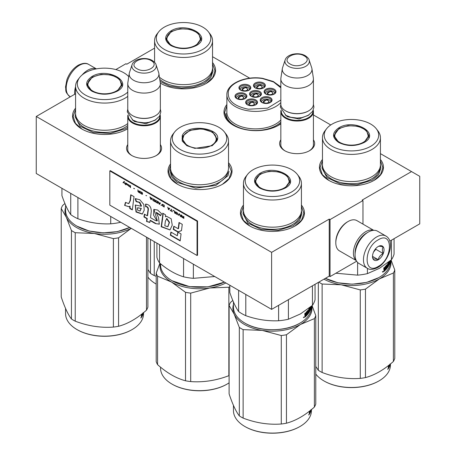 <?xml version="1.0" encoding="UTF-8"?>
<svg xmlns="http://www.w3.org/2000/svg" width="456" height="456" viewBox="0 0 456 456"><rect width="100%" height="100%" fill="white"/><g stroke="black" fill="none" stroke-linecap="round" stroke-linejoin="round"><path stroke-width="0.68" d="M380.424 153.632L411.523 171.587L362.144 200.093L362.965 200.566L330.047 219.575L329.226 219.097L271.616 252.356L36.252 116.468L75.576 93.765M212.542 56.704L249.745 78.181M313.42 114.946L330.765 124.961M154.578 48.154L126.774 64.205L125.953 63.732L115.841 69.568M160.352 144.575A17.527 10.117 180 0 1 156.454 155.456A17.527 10.117 180 0 1 131.664 155.456L131.664 155.456A17.527 10.117 180 0 1 127.765 144.575M313.42 139.821A17.527 10.117 180 0 1 309.521 150.708A17.527 10.117 180 0 1 284.738 150.708A17.527 10.117 180 0 1 284.732 150.708A17.527 10.117 180 0 1 280.833 139.821M212.542 62.54A32.005 18.479 180 0 1 206.192 83.448A32.005 18.479 180 0 1 160.928 83.448L160.928 83.448A32.005 18.479 180 0 1 160.318 83.083L161.139 83.568M280.833 123.832A32.005 18.479 180 0 1 278.61 125.257A32.005 18.479 180 0 1 233.347 125.257L233.347 125.257A32.005 18.479 180 0 1 226.866 104.515M380.424 159.463A32.005 18.479 180 0 1 374.074 180.376A32.005 18.479 180 0 1 328.81 180.376L328.81 180.376A32.005 18.479 180 0 1 322.466 159.463M126.979 129.179L127.765 128.7A32.005 18.479 180 0 1 127.19 129.059A32.005 18.479 180 0 1 81.926 129.059L81.926 129.059A32.005 18.479 180 0 1 75.576 108.152M228.513 162.695A32.005 18.479 180 0 1 222.653 184.173A32.005 18.479 180 0 1 177.39 184.173L177.39 184.173A32.005 18.479 180 0 1 170.555 163.892M301.422 205.08A32.005 18.479 180 0 1 295.072 225.988A32.005 18.479 180 0 1 249.808 225.988L249.808 225.988A32.005 18.479 180 0 1 243.458 205.08M411.523 171.587L419.748 176.335L419.748 223.85L389.834 241.121M36.252 116.468L36.252 173.485L271.616 309.373L329.226 276.114L329.226 219.097M271.616 252.356L271.616 309.373M330.047 219.575L330.047 276.587L329.226 276.114M356.643 261.231L330.047 276.587M362.965 200.566L362.965 224.124M132.092 155.695A16.365 9.445 180 0 1 127.697 149.255A16.365 9.445 180 0 1 127.765 148.382M160.352 148.382A16.365 9.445 180 0 1 160.421 149.255A16.365 9.445 180 0 1 156.026 155.695M285.16 150.942A16.365 9.445 180 0 1 280.765 144.501A16.365 9.445 180 0 1 280.833 143.629M313.42 143.629A16.365 9.445 180 0 1 313.494 144.501A16.365 9.445 180 0 1 309.1 150.942M227.43 118.628A29.572 17.071 0 0 0 234.241 125.753M280.833 123.433A29.572 17.071 180 0 1 277.715 125.753M233.557 125.377L226.894 119.535L224.557 112.666L226.866 105.843M280.833 123.77L278.405 125.377M177.595 184.292L170.932 178.45L168.595 171.587L170.555 165.277M228.513 163.938L231.443 171.587L229.106 178.45L222.442 184.292M250.019 226.108L243.356 220.259L241.019 213.397L243.458 206.38M301.422 206.38L303.861 213.397L301.524 220.259L294.861 226.108M212.542 63.84L214.981 70.857L212.644 77.719L205.981 83.568M82.131 129.179L75.468 123.337L73.131 116.468L75.576 109.451M380.424 160.768L382.869 167.785L380.532 174.648L373.869 180.49M329.021 180.49L322.358 174.648L320.021 167.785L322.466 160.768M313.42 145.373L313.42 111.623A16.296 9.405 0 0 1 303.365 120.316A16.296 9.405 0 0 1 285.61 118.275A16.296 9.405 180 0 1 280.833 111.623A16.296 9.405 180 0 1 281.01 110.249M313.42 111.623A16.296 9.405 0 0 0 313.249 110.249M312.941 110.871A15.829 9.137 0 0 1 303.479 119.614A15.829 9.137 0 0 1 285.935 117.705A15.829 9.137 180 0 1 281.312 110.871M285.935 111.053L285.61 110.859L285.935 111.053A15.829 9.137 0 0 0 308.319 111.053A15.829 9.137 0 0 0 308.484 110.956M308.319 111.053L308.649 110.859A16.296 9.405 0 0 1 285.61 110.859A16.296 9.405 180 0 1 280.833 104.207L280.833 78.934A16.296 9.405 180 0 1 280.896 78.118L282.321 68.685A14.866 8.584 180 0 1 282.532 67.801L285.142 59.998A12.209 7.051 0 0 0 288.494 66.319A12.209 7.051 -0 0 0 302.852 67.562A12.209 7.051 -0 0 0 309.117 59.998L311.722 67.801A14.866 8.584 0 0 1 311.938 68.685L313.363 78.118A16.296 9.405 0 0 1 313.42 78.934A16.296 9.405 0 0 1 303.365 87.626A16.296 9.405 0 0 1 285.61 85.585A16.296 9.405 180 0 1 280.833 78.934M308.649 110.859A16.296 9.405 0 0 0 313.42 104.207L313.42 78.934M311.938 68.685A14.866 8.584 0 0 1 303.411 77.206A14.866 8.584 0 0 1 286.619 75.496A14.866 8.584 180 0 1 282.321 68.685M160.352 150.127L160.352 116.371A16.296 9.405 0 0 1 150.292 125.064A16.296 9.405 0 0 1 132.536 123.023A16.296 9.405 180 0 1 127.765 116.371A16.296 9.405 180 0 1 127.936 114.997M160.352 116.371A16.296 9.405 0 0 0 160.176 114.997M159.874 115.624A15.829 9.137 0 0 1 150.412 124.363A15.829 9.137 0 0 1 132.867 122.453A15.829 9.137 180 0 1 128.244 115.624M132.867 115.801L132.536 115.613L132.867 115.801A15.829 9.137 0 0 0 155.251 115.801A15.829 9.137 0 0 0 155.41 115.71M155.251 115.801L155.581 115.613A16.296 9.405 0 0 1 132.536 115.613A16.296 9.405 180 0 1 127.765 108.961L127.765 83.682A16.296 9.405 180 0 1 127.828 82.867L129.248 73.439A14.866 8.584 180 0 1 129.464 72.555L132.069 64.752A12.209 7.051 0 0 0 135.426 71.073A12.209 7.051 -0 0 0 149.785 72.31A12.209 7.051 -0 0 0 156.043 64.752L158.654 72.555A14.866 8.584 0 0 1 158.865 73.439L160.29 82.867A16.296 9.405 0 0 1 160.352 83.682A16.296 9.405 0 0 1 150.292 92.374A16.296 9.405 0 0 1 132.536 90.334A16.296 9.405 180 0 1 127.765 83.682M155.581 115.613A16.296 9.405 0 0 0 160.352 108.961L160.352 83.682M158.865 73.439A14.866 8.584 0 0 1 150.337 81.96A14.866 8.584 0 0 1 133.545 80.25A14.866 8.584 180 0 1 129.248 73.439M385.936 236.043L377.545 231.192A18.622 10.75 120 0 0 368.231 232.115L367.576 232.497A17.693 10.214 120 0 0 355.064 254.163L355.064 254.921A18.622 10.75 120 0 0 358.923 263.448L367.314 268.293C369.668 269.986 373.162 269.718 377.79 267.49C388.62 261.562 395.489 241.48 385.936 236.043A18.622 10.75 120 0 0 376.627 236.96A18.622 10.75 120 0 0 364.464 253.371A18.622 10.75 120 0 0 367.314 268.293M367.576 232.497L368.231 232.115A18.622 10.75 120 0 0 355.064 254.921M378.275 239.816C363.409 247.574 363.409 275.823 378.275 266.424C393.135 258.66 393.135 230.411 378.275 239.816M378.275 246.468A8.145 4.702 120 0 0 372.512 256.443A8.145 4.702 120 0 0 378.275 259.772A8.145 4.702 120 0 0 384.032 249.791A8.145 4.702 120 0 0 378.275 246.468M372.529 255.958L373.276 259.225C373.903 258.786 375.55 258.934 378.212 259.669C378.839 257.03 380.486 254.984 383.154 253.525C382.134 250.743 382.134 248.548 383.154 246.941C380.486 246.206 378.839 246.058 378.212 246.502M378.212 259.669L372.569 256.409M383.154 253.525L375.801 249.284L375.801 248.531M375.037 249.478A6.982 4.03 120 0 1 373.504 252.139L375.801 249.284M89.41 70.805A17.693 10.214 -60 0 1 92.585 69.751M81.972 75.086A18.622 10.75 -60 0 1 87.769 70.19A18.622 10.75 -60 0 1 96.301 68.89M74.653 94.301A18.622 10.75 -60 0 1 75.576 86.691M367.069 232.799A16.296 9.405 120 0 0 366.584 233.067A16.296 9.405 120 0 0 355.076 253.576M373.555 230.343A17.459 10.078 120 0 0 365.763 231.642A17.459 10.078 120 0 0 354.614 246.211A17.459 10.078 120 0 0 356.187 260.422M373.72 230.331L356.883 220.607A17.459 10.078 120 0 0 348.15 221.474L347.329 221.947A16.296 9.405 120 0 0 335.81 241.902L335.81 242.854A17.459 10.078 120 0 0 339.424 250.846L356.261 260.57M347.329 221.947L348.15 221.474A17.459 10.078 120 0 0 335.81 242.854M364.116 142.506C355.669 146.518 347.221 146.518 338.768 142.506C331.825 137.626 331.825 132.747 338.768 127.874C354.335 117.979 381.25 133.517 364.116 142.506L364.07 142.534M322.466 137.661L322.466 164.838A28.979 16.729 180 0 0 340.353 180.297A28.979 16.729 180 0 0 371.936 176.666A28.979 16.729 0 0 0 380.424 164.838L380.424 137.661A28.979 16.729 0 0 0 377.899 130.826L376.303 128.769A27.235 15.721 0 0 0 332.19 124.072A27.235 15.721 180 0 0 326.582 128.769L324.991 130.826A28.979 16.729 180 0 0 322.466 137.661A28.979 16.729 180 0 0 340.353 153.119A28.979 16.729 180 0 0 371.936 149.488A28.979 16.729 0 0 0 380.424 137.661M326.582 128.769A27.235 15.721 180 0 0 336.004 148.137A27.235 15.721 180 0 0 370.7 146.308A27.235 15.721 0 0 0 376.303 128.769M338.939 142.603L333.986 135.569L339.099 128.444L348.036 125.685L358.125 126.255L365.957 129.971L368.904 135.569L363.956 142.597M334.402 135.66L334.1 136.709M368.79 136.709L368.482 135.66M378.685 277.681L366.561 282.412L352.26 284.191L337.839 282.766L325.379 278.331A38.988 22.509 180 0 0 379.016 277.493L379.016 277.493A38.988 22.509 180 0 0 390.433 261.573L390.433 260.587M390.256 260.729L390.222 261.453L390.222 260.758M390.159 260.809L390.028 261.636A38.988 22.509 180 0 1 389.646 262.901L389.464 262.878M390.342 260.661A38.988 22.509 180 0 1 390.239 261.339L390.268 260.718M385.901 267.643A38.521 22.241 180 0 0 386.209 267.284L386.625 267.398A38.988 22.509 180 0 1 385.901 268.231L385.901 267.529A38.988 22.509 180 0 0 386.625 266.697L386.568 265.837A38.988 22.509 180 0 1 385.417 267.108L385.348 270.22A38.988 22.509 180 0 1 384.032 271.462L384.129 269.587L383.821 269.473M384.129 269.587L383.821 269.422L384.129 269.587M383.923 267.815L383.923 268.658L384.516 268.915L384.317 267.467A38.988 22.509 180 0 1 383.821 267.9L383.821 269.422M386.819 264.822L386.865 264.771A38.988 22.509 180 0 1 385.172 266.652L384.984 268.47L384.516 268.915M386.591 265.107L386.591 265.82M386.591 266.743L386.591 267.387M387.013 264.873L387.013 267.621L386.625 267.518M388.136 264.588L388.58 264.668L388.535 265.335A38.988 22.509 180 0 1 387.691 266.692L387.691 263.654L387.013 267.621M387.691 266.692L387.361 266.617M388.096 264.548A38.521 22.241 180 0 1 387.891 264.902M388.535 264.634A38.988 22.509 180 0 1 388.016 265.5L387.896 265.472M388.717 261.966A38.988 22.509 180 0 1 388.016 263.163L388.016 265.5M389.196 261.584L389.008 262.593M389.464 261.373L389.464 261.978A38.988 22.509 180 0 1 389.196 262.622L389.19 262.645M389.646 261.225L389.646 262.901M390.034 260.912A38.988 22.509 180 0 1 389.715 262L389.715 261.294A38.988 22.509 180 0 0 389.772 261.123M390.159 261.47L389.943 261.961M390.114 261.972A38.988 22.509 180 0 1 389.105 264.93L389.014 264.919M388.637 262.114L389.008 262.206L389.105 264.93M388.974 262.166A38.988 22.509 180 0 1 388.244 263.505L388.244 264.434L387.891 264.332M388.734 263.562L388.734 263.562A38.988 22.509 180 0 1 388.244 264.434M388.392 264.184L388.392 264.605M388.7 263.636L388.734 265.671A38.988 22.509 180 0 1 385.696 269.855L385.696 269.154A38.988 22.509 180 0 0 386.568 268.174L386.625 267.398M387.663 266.686A38.521 22.241 180 0 1 387.361 267.148M387.275 267.267A38.521 22.241 180 0 1 385.696 269.285M386.568 265.837L386.147 265.723A38.521 22.241 180 0 1 385.012 266.977L384.944 267.159M385.417 267.108L385.012 266.977M385.348 270.22L384.944 270.089A38.521 22.241 180 0 1 383.821 271.16M385.348 267.296L384.984 267.176M384.944 268.51L384.944 269.16M389.23 263.95L389.464 262.685A38.988 22.509 180 0 1 389.196 263.323L389.008 263.881M389.464 262.685L389.014 262.622A38.521 22.241 180 0 1 389.008 262.627M384.317 270.408L384.003 270.288A38.521 22.241 180 0 1 384.003 270.288L383.923 269.884M384.317 270.391L384.317 269.804A38.988 22.509 180 0 0 384.984 269.177L384.984 269.878A38.988 22.509 180 0 1 384.397 270.436L383.923 270.248M384.984 269.177L384.585 269.04A38.521 22.241 180 0 1 384.037 269.553M384.317 269.804L384.032 269.695M383.473 271.468L382.749 272.05L383.262 271.383M383.091 271.314L382.373 271.89M390.051 260.9L390.051 261.442M391.436 240.198L391.436 259.755A43.063 24.863 0 0 0 394.064 254.095L394.064 238.682M391.436 259.755L379.426 268.333L367.416 273.623A43.063 24.863 180 0 1 357.612 275.139L335.855 273.235M357.612 262.439L357.612 275.139M367.416 268.35L367.416 273.623M383.262 271.309L382.989 272.198L383.148 271.257M380.424 165.032L380.902 168.076L378.657 174.585L372.273 180.103L357.19 184.754L340.17 183.791L326.952 177.526L321.987 168.076L322.466 165.032M323.959 279.152A39.569 22.846 -0 0 0 341.202 284.783L322.124 284.025L322.124 372.489C334.841 377.357 347.563 379.324 360.28 378.394A44.226 25.536 -0 0 0 365.461 377.591L365.461 289.127A44.226 25.536 0 0 1 360.28 289.93L360.28 378.394M318.795 282.133A44.226 25.536 0 0 0 320.169 282.965A44.226 25.536 0 0 0 322.124 284.025M324.205 381.073L323.874 380.885L324.205 381.073A38.521 22.241 0 0 0 378.685 381.073A38.521 22.241 0 0 0 378.85 380.977M318.334 282.401L318.334 370.3L315.774 366.413M360.28 289.93L341.202 284.783A39.569 22.846 0 0 0 379.426 278.873L365.461 289.127M391.088 260.045L394.776 270.015A44.226 25.536 0 0 1 393.391 273.001L379.426 278.873A39.569 22.846 0 0 0 390.792 260.29M393.391 273.001L393.391 361.465C384.077 369.736 374.769 375.117 365.461 377.591M322.124 372.489A44.226 25.536 -0 0 1 320.169 371.429A44.226 25.536 180 0 1 318.334 370.3M393.391 361.465A44.226 25.536 0 0 0 394.776 358.479L394.776 270.015M378.685 381.073L379.016 380.885A38.988 22.509 0 0 1 323.874 380.885A38.988 22.509 180 0 1 315.774 374.051M379.016 380.885A38.988 22.509 0 0 0 390.433 364.965L390.433 363.973M388.341 368.59L388.347 366.692M388.341 366.595L388.341 365.655M388.734 366.008L388.985 365.142M388.62 365.433L388.341 365.872M388.29 365.929L388.54 365.438M389.777 364.509L389.749 365.034A38.988 22.509 0 0 1 389.35 366.111L389.35 366.812A38.988 22.509 0 0 0 390.159 364.196M389.447 364.777L389.447 365.165A38.988 22.509 0 0 0 389.658 364.606M388.461 368.613A38.988 22.509 0 0 0 389.173 367.217L388.86 367.171M388.341 367.941A38.521 22.241 0 0 0 388.54 367.547M389.173 367.217L389.173 364.994M388.666 367.542L388.666 367.542A38.988 22.509 0 0 0 388.985 366.915L388.985 366.214L388.54 366.139A38.521 22.241 0 0 1 388.341 366.538M388.985 366.214A38.988 22.509 0 0 1 388.62 366.92L388.341 367.456M388.369 367.183A38.521 22.241 0 0 0 388.512 366.898M390.062 363.934L389.937 364.384M387.879 368.75L387.845 369.474L387.822 368.739M363.25 142.306A16.695 9.639 180 0 1 342.456 143.611A16.695 9.639 180 0 1 335.764 132.172A16.695 9.639 180 0 1 339.635 128.672A16.695 9.639 0 0 1 367.126 132.172A16.695 9.639 0 0 1 363.25 142.306M334.282 137.416A17.168 9.912 180 0 1 334.276 137.148L335.764 132.172M368.602 137.416A17.168 9.912 0 0 0 368.613 137.148L367.126 132.172M245.602 98.137A4.657 2.69 0 0 0 245.602 98.086C245.51 96.678 244.348 95.749 242.102 95.287C238.898 94.956 236.96 95.891 236.293 98.086A4.657 2.69 0 0 0 236.293 98.137M244.61 98.884L242.033 95.367L237.291 98.884M240.255 99.197A2.679 1.545 180 0 1 238.271 97.704A2.679 1.545 180 0 1 241.64 96.21A2.679 1.545 0 0 1 243.624 97.704A2.679 1.545 0 0 1 240.255 99.197M260.154 95.868A4.657 2.69 0 0 0 260.154 95.811C260.062 94.409 258.894 93.474 256.654 93.018C253.445 92.688 251.507 93.617 250.84 95.811A4.657 2.69 0 0 0 250.846 95.868M259.156 96.609L256.58 93.098L251.837 96.609M254.807 96.923A2.679 1.545 180 0 1 252.818 95.435A2.679 1.545 180 0 1 256.192 93.942A2.679 1.545 0 0 1 258.176 95.435A2.679 1.545 0 0 1 254.807 96.923M270.784 102.036A4.657 2.69 0 0 0 270.784 101.979C270.693 100.571 269.524 99.642 267.284 99.18C264.081 98.855 262.143 99.784 261.476 101.979A4.657 2.69 0 0 0 261.476 102.036M269.792 102.777L267.216 99.26L262.468 102.777M265.438 103.09A2.679 1.545 180 0 1 263.454 101.597A2.679 1.545 180 0 1 266.823 100.109A2.679 1.545 0 0 1 268.806 101.597A2.679 1.545 0 0 1 265.438 103.09M264.07 87.432A4.657 2.69 0 0 0 264.07 87.375C263.978 85.967 262.81 85.038 260.57 84.577C257.361 84.252 255.423 85.181 254.756 87.375A4.657 2.69 0 0 0 254.761 87.432M263.072 88.173L260.496 84.656L255.753 88.173M258.723 88.487A2.679 1.545 180 0 1 256.739 86.993A2.679 1.545 180 0 1 260.108 85.5A2.679 1.545 0 0 1 262.092 86.993A2.679 1.545 0 0 1 258.723 88.487M249.517 89.701A4.657 2.69 0 0 0 249.517 89.644C249.426 88.242 248.263 87.307 246.018 86.851C242.814 86.52 240.876 87.455 240.209 89.644A4.657 2.69 0 0 0 240.209 89.701M248.526 90.442L245.949 86.931L241.207 90.442M244.171 90.761A2.679 1.545 180 0 1 242.187 89.268A2.679 1.545 180 0 1 245.556 87.774A2.679 1.545 0 0 1 247.54 89.268A2.679 1.545 0 0 1 244.171 90.761M274.7 93.6A4.657 2.69 0 0 0 274.7 93.543C274.609 92.135 273.44 91.206 271.2 90.744C267.997 90.413 266.059 91.348 265.392 93.543A4.657 2.69 0 0 0 265.392 93.6M273.708 94.341L271.132 90.824L266.384 94.341M269.353 94.654A2.679 1.545 180 0 1 267.37 93.161A2.679 1.545 180 0 1 270.739 91.667A2.679 1.545 0 0 1 272.722 93.161A2.679 1.545 0 0 1 269.353 94.654M256.238 104.304A4.657 2.69 0 0 0 256.238 104.253C256.147 102.845 254.978 101.91 252.738 101.454C249.529 101.124 247.591 102.058 246.924 104.253A4.657 2.69 0 0 0 246.93 104.304M255.24 105.045L252.664 101.534L247.921 105.045M250.891 105.364A2.679 1.545 180 0 1 248.902 103.871A2.679 1.545 180 0 1 252.276 102.378A2.679 1.545 0 0 1 254.26 103.871A2.679 1.545 0 0 1 250.891 105.364M251.564 96.478A5.238 3.021 180 0 1 250.258 94.483A5.238 3.021 180 0 1 250.441 93.702A5.238 3.021 180 0 1 256.181 91.485A5.238 3.021 180 0 1 260.735 94.483A5.238 3.021 180 0 1 260.558 95.264A5.238 3.021 180 0 1 259.43 96.478M249.763 93.024A5.934 3.426 180 0 1 257.036 90.601A5.934 3.426 180 0 1 261.231 94.797A5.934 3.426 180 0 1 259.692 96.336A5.934 3.426 180 0 1 251.302 96.336A5.934 3.426 180 0 1 249.763 93.024M255.48 88.042A5.238 3.021 180 0 1 254.174 86.047A5.238 3.021 180 0 1 254.357 85.261A5.238 3.021 180 0 1 260.097 83.049A5.238 3.021 180 0 1 264.651 86.047A5.238 3.021 180 0 1 264.474 86.828A5.238 3.021 180 0 1 263.346 88.042M253.678 84.588A5.934 3.426 180 0 1 260.952 82.165A5.934 3.426 180 0 1 265.147 86.361A5.934 3.426 180 0 1 263.608 87.9A5.934 3.426 180 0 1 255.217 87.9A5.934 3.426 180 0 1 253.678 84.588M266.11 94.21A5.238 3.021 180 0 1 264.811 92.209A5.238 3.021 180 0 1 264.987 91.428A5.238 3.021 180 0 1 270.727 89.211A5.238 3.021 180 0 1 275.281 92.209A5.238 3.021 180 0 1 275.105 92.995A5.238 3.021 180 0 1 273.982 94.21M264.315 90.755A5.934 3.426 180 0 1 271.582 88.333A5.934 3.426 180 0 1 275.777 92.528A5.934 3.426 180 0 1 274.244 94.067A5.934 3.426 180 0 1 265.848 94.067A5.934 3.426 180 0 1 264.315 90.755M248.799 90.311A5.238 3.021 0 0 0 249.922 89.097A5.238 3.021 0 0 0 250.105 88.316A5.238 3.021 0 0 0 245.55 85.318A5.238 3.021 0 0 0 239.805 87.535A5.238 3.021 0 0 0 239.628 88.316A5.238 3.021 0 0 0 240.928 90.311M250.6 88.635A5.934 3.426 0 0 0 246.4 84.434A5.934 3.426 0 0 0 239.132 86.857A5.934 3.426 0 0 0 240.665 90.168A5.934 3.426 0 0 0 249.061 90.168A5.934 3.426 0 0 0 250.6 88.635M255.514 104.914A5.238 3.021 0 0 0 256.642 103.7A5.238 3.021 0 0 0 256.819 102.919A5.238 3.021 0 0 0 252.265 99.921A5.238 3.021 0 0 0 246.525 102.138A5.238 3.021 0 0 0 246.343 102.919A5.238 3.021 0 0 0 247.648 104.914M245.847 101.46A5.934 3.426 0 0 0 247.386 104.772A5.934 3.426 0 0 0 255.776 104.772A5.934 3.426 0 0 0 257.315 103.238A5.934 3.426 0 0 0 253.12 99.037A5.934 3.426 0 0 0 245.847 101.46M270.066 102.646A5.238 3.021 0 0 0 271.189 101.431A5.238 3.021 0 0 0 271.366 100.651A5.238 3.021 0 0 0 266.811 97.652A5.238 3.021 0 0 0 261.071 99.864A5.238 3.021 0 0 0 260.895 100.651A5.238 3.021 0 0 0 262.194 102.646M260.399 99.191A5.934 3.426 0 0 0 261.932 102.503A5.934 3.426 0 0 0 270.328 102.503A5.934 3.426 0 0 0 271.861 100.964A5.934 3.426 0 0 0 267.666 96.769A5.934 3.426 0 0 0 260.399 99.191M237.012 98.747A5.238 3.021 180 0 1 235.712 96.752A5.238 3.021 180 0 1 235.889 95.971A5.238 3.021 180 0 1 241.634 93.754A5.238 3.021 180 0 1 246.189 96.752A5.238 3.021 180 0 1 246.006 97.538A5.238 3.021 180 0 1 244.883 98.747M246.685 97.071A5.934 3.426 180 0 1 245.146 98.604A5.934 3.426 180 0 1 236.749 98.604A5.934 3.426 180 0 1 235.216 95.298A5.934 3.426 180 0 1 242.484 92.876A5.934 3.426 180 0 1 246.685 97.071M280.833 87.791L273.571 81.972L262.605 78.597C247.642 76.004 230.605 82.308 228.422 91.24C227.082 100.195 233.74 106.191 248.389 109.229L267.604 108.146L280.833 100.035M226.051 113.487A29.446 16.997 0 0 0 247.876 129.909A29.446 16.997 180 0 0 280.833 122.151M280.833 86.885L273.298 81.493L262.787 78.392C245.641 75.411 226.393 83.704 226.866 94.865L226.866 112.336A28.631 16.53 0 0 0 248.087 128.301A28.631 16.53 180 0 0 280.833 120.031M196.234 45.577C187.786 49.59 179.333 49.59 170.886 45.577C163.938 40.698 163.938 35.825 170.886 30.945C186.453 21.05 213.368 36.594 196.234 45.577L196.188 45.606M159.429 77.178A28.979 16.729 180 0 0 204.054 79.743A28.979 16.729 0 0 0 212.542 67.91L212.542 40.732A28.979 16.729 0 0 0 210.016 33.904L208.42 31.846A27.235 15.721 0 0 0 164.302 27.143A27.235 15.721 180 0 0 158.699 31.846L157.103 33.904A28.979 16.729 180 0 0 154.578 40.732A28.979 16.729 180 0 0 172.471 56.191A28.979 16.729 180 0 0 204.054 52.565A28.979 16.729 0 0 0 212.542 40.732M158.699 31.846A27.235 15.721 180 0 0 168.116 51.214A27.235 15.721 180 0 0 202.817 49.379A27.235 15.721 0 0 0 208.42 31.846M171.057 45.674L166.104 38.64L171.217 31.515L180.154 28.756L190.243 29.332L198.075 33.043L201.016 38.64L196.074 45.668M166.52 38.737L166.218 39.78M200.902 39.78L200.6 38.737M212.536 68.104L213.015 71.153L210.775 77.657L204.391 83.174L193.891 87.079L181.534 88.116L169.541 86.11L160.073 81.413M150.451 239.417L150.451 273.378L147.892 269.485M154.242 241.606L154.242 275.561L156.203 276.279M154.242 275.561A44.226 25.536 -0 0 1 152.287 274.501A44.226 25.536 180 0 1 150.451 273.378M156.203 284.077L155.992 283.957A38.988 22.509 0 0 0 156.203 284.077L155.992 283.957A38.988 22.509 180 0 1 147.892 277.128M195.367 45.378A16.695 9.639 180 0 1 174.574 46.683A16.695 9.639 180 0 1 167.882 35.243A16.695 9.639 180 0 1 171.752 31.743A16.695 9.639 0 0 1 199.238 35.243A16.695 9.639 0 0 1 195.367 45.378M166.4 40.487A17.168 9.912 180 0 1 166.394 40.225L167.882 35.243M200.72 40.487A17.168 9.912 0 0 0 200.725 40.225L199.238 35.243M311.431 306.198L311.431 307.19A38.988 22.509 180 0 1 300.008 323.104L299.677 323.293C285.496 331.917 259.378 331.917 245.203 323.293L244.872 323.104A38.988 22.509 180 0 1 233.449 307.19L233.449 301.997M285.114 188.117C276.667 192.13 268.214 192.13 259.766 188.117C252.818 183.238 252.818 178.364 259.766 173.485C275.333 163.59 302.248 179.134 285.114 188.117L285.068 188.146M243.458 183.272L243.458 210.45A28.979 16.729 180 0 0 261.351 225.908A28.979 16.729 180 0 0 292.934 222.283A28.979 16.729 0 0 0 301.422 210.45L301.422 183.272A28.979 16.729 0 0 0 298.897 176.444L297.301 174.38A27.235 15.721 0 0 0 253.183 169.683A27.235 15.721 180 0 0 247.579 174.38L245.983 176.444A28.979 16.729 180 0 0 243.458 183.272A28.979 16.729 180 0 0 261.351 198.73A28.979 16.729 180 0 0 292.934 195.105A28.979 16.729 0 0 0 301.422 183.272M247.579 174.38A27.235 15.721 180 0 0 256.996 193.749A27.235 15.721 180 0 0 291.697 191.919A27.235 15.721 0 0 0 297.301 174.38M259.937 188.214L254.984 181.18L260.097 174.055L269.034 171.296L279.123 171.872L286.955 175.583L289.896 181.18L284.954 188.208M255.4 181.277L255.098 182.32M289.782 182.32L289.48 181.277M238.613 290.318L238.613 311.533C235.684 307.395 232.754 301.08 229.824 292.587L229.824 285.245M245.79 294.462L245.79 315.677A43.063 24.863 180 0 1 238.613 311.533M299.677 323.293L300.008 323.104A38.988 22.509 180 0 1 244.872 323.104L245.197 323.293M311.254 306.341L311.214 307.065L311.214 306.369M311.157 307.059L311.026 307.247A38.988 22.509 180 0 1 310.644 308.512L310.462 308.49M311.334 306.272A38.988 22.509 180 0 1 311.237 306.956L311.266 306.329M306.894 313.255A38.521 22.241 180 0 0 307.202 312.896L307.623 313.01A38.988 22.509 180 0 1 306.894 313.842L306.894 313.141A38.988 22.509 180 0 0 307.623 312.309L307.561 311.448A38.988 22.509 180 0 1 306.415 312.719L306.341 315.831A38.988 22.509 180 0 1 305.024 317.08L305.127 315.199L304.819 315.085M305.127 315.199L304.813 315.033L305.127 315.199M304.921 313.426L304.921 314.275L305.514 314.526L305.315 313.078A38.988 22.509 180 0 1 304.813 313.517L304.813 315.033M307.817 310.433L307.857 310.382A38.988 22.509 180 0 1 306.17 312.263L305.982 314.087L305.514 314.526M307.583 310.718L307.583 311.431M307.583 312.354L307.583 312.998M308.011 310.485L308.011 313.232L307.623 313.13M309.134 310.2L309.573 310.285L309.533 310.946A38.988 22.509 180 0 1 308.689 312.309L308.689 309.265L308.011 313.232M308.689 312.309L308.359 312.229M309.088 310.165A38.521 22.241 180 0 1 308.883 310.519M309.533 310.245A38.988 22.509 180 0 1 309.014 311.112L308.889 311.083M311.157 306.421L311.112 307.583A38.988 22.509 180 0 1 310.103 310.542L309.966 307.783A38.988 22.509 180 0 1 309.236 309.117L308.889 309.242L309.014 311.112M309.709 307.578A38.988 22.509 180 0 1 309.014 308.775L308.883 309.265M310.194 307.202L310.006 308.205M310.462 306.985L310.462 307.595A38.988 22.509 180 0 1 310.194 308.233L310.188 308.262M310.644 306.837L310.644 308.512M311.032 306.523A38.988 22.509 180 0 1 310.713 307.612L310.713 306.905A38.988 22.509 180 0 0 310.77 306.734M309.966 307.783L309.63 307.726M309.191 309.305L309.236 310.046L308.883 309.949M309.732 309.179L309.732 309.179A38.988 22.509 180 0 1 309.236 310.046M309.39 309.795L309.39 310.217M309.692 309.248L309.732 311.288A38.988 22.509 180 0 1 306.694 315.472L306.694 314.765A38.988 22.509 180 0 0 307.561 313.791L307.623 313.01M308.655 312.297A38.521 22.241 180 0 1 308.359 312.759M308.273 312.884A38.521 22.241 180 0 1 306.694 314.897M307.561 311.448L307.144 311.334A38.521 22.241 180 0 1 306.01 312.588L305.936 312.776M306.415 312.719L306.01 312.588M306.341 315.831L305.936 315.7A38.521 22.241 180 0 1 304.813 316.772M306.341 312.907L305.982 312.787M305.936 314.127L305.936 314.777M310.228 309.561L310.462 308.296A38.988 22.509 180 0 1 310.194 308.934L310.006 309.499M310.462 308.296L310.006 308.233A38.521 22.241 180 0 1 310.006 308.239M304.921 315.86L305.389 316.048A38.988 22.509 180 0 0 305.982 315.489L305.982 314.788A38.988 22.509 180 0 1 305.315 315.415L305.315 316.002L304.996 315.905A38.521 22.241 180 0 1 304.996 315.905L304.921 315.495M305.982 314.788L305.577 314.651A38.521 22.241 180 0 1 305.035 315.164M305.315 315.415L305.03 315.313M304.465 317.08L303.742 317.661L304.26 316.994M304.084 316.926L303.371 317.501M311.043 306.512L311.043 307.053M312.434 285.809L312.434 305.366A43.063 24.863 0 0 0 315.056 299.706L315.056 284.293M312.434 305.366L300.418 313.945L288.409 319.234A43.063 24.863 180 0 1 278.605 320.75C267.666 321.235 256.728 319.542 245.79 315.677M278.605 305.338L278.605 320.75M288.409 299.677L288.409 319.234M304.141 316.874L303.992 317.484M304.26 316.92L303.998 317.479M301.416 210.643L301.895 213.693L299.655 220.197L293.271 225.714L278.188 230.371L261.168 229.402L247.95 223.138L242.985 213.693L243.464 210.643M232.799 300.464L230.491 302.431A44.226 25.536 180 0 0 229.106 305.423L234.219 314.241A39.569 22.846 -0 0 0 244.462 324.484A39.569 22.846 -0 0 0 262.2 330.395L243.122 329.637L243.122 418.101C255.839 422.968 268.555 424.935 281.278 424.006A44.226 25.536 -0 0 0 286.453 423.202L286.453 334.744A44.226 25.536 0 0 1 281.278 335.542L281.278 424.006M233.449 304.426A39.569 22.846 180 0 0 234.219 314.241L239.332 327.454A44.226 25.536 0 0 0 241.167 328.577A44.226 25.536 0 0 0 243.122 329.637M245.203 426.685L245.197 426.685A38.521 22.241 180 0 0 245.203 426.685A38.521 22.241 0 0 0 299.677 426.685A38.521 22.241 0 0 0 299.843 426.588M229.106 305.423L229.106 393.887C232.514 404.124 235.923 411.472 239.332 415.912L239.332 327.454M281.278 335.542L262.2 330.395A39.569 22.846 0 0 0 300.418 324.484L286.453 334.744M312.081 305.657L315.774 315.626A44.226 25.536 0 0 1 314.389 318.613L300.418 324.484A39.569 22.846 0 0 0 311.784 305.902M314.389 318.613L314.389 407.077C305.075 415.353 295.767 420.728 286.453 423.202M243.122 418.101A44.226 25.536 -0 0 1 241.167 417.04A44.226 25.536 180 0 1 239.332 415.912M314.389 407.077A44.226 25.536 0 0 0 315.774 404.09L315.774 315.626M299.677 426.685L300.008 426.497A38.988 22.509 0 0 1 244.872 426.497A38.988 22.509 180 0 1 233.449 410.577L233.449 405.39M300.008 426.497A38.988 22.509 0 0 0 311.431 410.577L311.431 409.585M309.664 413.153A38.988 22.509 0 0 0 309.983 412.526L309.983 411.825A38.988 22.509 0 0 1 309.618 412.532L309.664 413.153L309.333 413.068L309.339 412.304M309.333 412.213L309.333 411.266M309.732 411.62L309.983 410.753M309.595 411.061L309.333 411.483M309.288 411.54L309.533 411.05M310.77 410.121L310.747 410.645A38.988 22.509 0 0 1 310.348 411.722L310.348 412.423A38.988 22.509 0 0 0 311.157 409.813M310.445 410.389L310.445 410.776A38.988 22.509 0 0 0 310.65 410.218M309.339 414.202L309.459 414.225A38.988 22.509 0 0 0 310.171 412.828L309.858 412.783M309.333 413.558A38.521 22.241 0 0 0 309.533 413.159M310.171 412.828L310.171 410.605M309.367 412.794A38.521 22.241 0 0 0 309.51 412.509M309.983 411.825L309.533 411.751A38.521 22.241 0 0 1 309.333 412.15M309.459 414.225L309.333 413.085M311.06 409.545L310.929 409.995M308.877 414.361L308.837 415.085L308.82 414.35M284.248 187.918A16.695 9.639 180 0 1 263.454 189.223A16.695 9.639 180 0 1 256.762 177.783A16.695 9.639 180 0 1 260.632 174.283A16.695 9.639 0 0 1 288.118 177.783A16.695 9.639 0 0 1 284.248 187.918M255.28 183.027A17.168 9.912 180 0 1 255.274 182.765L256.762 177.783M289.6 183.027A17.168 9.912 0 0 0 289.606 182.765L288.118 177.783M224.426 282.127L207.953 286.852L189.565 286.636L172.123 280.776M224.398 282.11A38.988 22.509 180 0 1 189.445 286.516A38.988 22.509 180 0 1 171.969 280.691A38.988 22.509 180 0 1 160.546 264.771L160.546 263.779M216.851 141.064L212.211 145.703L194.9 148.377L186.863 145.703L182.223 141.064L182.223 135.706C187.137 122.647 223.907 128.335 216.851 141.064M187.068 145.817L182.081 138.766L182.674 136.156L189.838 130.382L201.814 128.774L212.661 132.12L216.993 138.766L216.4 141.371L212.011 145.817M228.513 140.853A28.979 16.729 0 0 1 227.527 145.185A28.979 16.729 180 0 1 195.755 157.445A28.979 16.729 180 0 1 170.555 140.853L170.555 168.03A28.979 16.729 180 0 0 195.755 184.623A28.979 16.729 180 0 0 227.527 172.362A28.979 16.729 0 0 0 228.513 168.03L228.513 140.853A28.979 16.729 0 0 0 225.994 134.024L224.398 131.966A27.235 15.721 0 0 0 199.534 122.664A27.235 15.721 0 0 0 174.676 131.966A27.235 15.721 0 0 0 173.229 134.315A27.235 15.721 180 0 0 192.489 153.569A27.235 15.721 180 0 0 225.84 142.454A27.235 15.721 0 0 0 224.398 131.966M174.676 131.966L173.08 134.024A28.979 16.729 0 0 0 171.541 136.526A28.979 16.729 180 0 0 170.555 140.853M182.497 138.852L182.189 139.906M216.879 139.901L216.577 138.858M183.569 258.541L183.569 276.815C175.56 274.375 167.551 269.747 159.543 262.947A43.063 24.863 180 0 1 156.915 257.287L156.915 243.151M193.372 264.201L193.372 278.337A43.063 24.863 180 0 1 183.569 276.815M214.719 276.524L193.372 278.337M159.543 244.667L159.543 262.947M228.992 171.274L227.989 175.674L215.899 185.415L195.692 188.134L177.39 182.485L171.969 177.264L170.082 171.274L170.561 168.224M159.891 263.237L156.203 273.207A44.226 25.536 180 0 0 157.588 276.199L171.553 282.065A39.569 22.846 0 0 0 189.297 287.981A39.569 22.846 0 0 0 209.777 287.981L190.699 293.123L190.699 381.587C203.416 382.521 216.138 380.549 228.855 375.687A44.226 25.536 -0 0 0 229.106 375.556M160.187 263.488A39.569 22.846 180 0 0 171.553 282.065L185.524 292.325A44.226 25.536 0 0 0 188.089 292.769A44.226 25.536 0 0 0 190.699 293.123M172.134 384.174A38.521 22.241 180 0 0 172.294 384.271A38.521 22.241 180 0 0 189.565 390.022A38.521 22.241 0 0 0 226.774 384.271A38.521 22.241 0 0 0 226.94 384.174M157.588 276.199L157.588 364.663A44.226 25.536 180 0 1 156.203 361.671L156.203 273.207M185.524 292.325L185.524 380.788C176.21 378.309 166.902 372.934 157.588 364.663M225.874 282.965A39.569 22.846 0 0 1 209.777 287.981L228.855 287.223A44.226 25.536 0 0 0 229.824 286.716M232.645 300.099L232.645 300.589M228.855 287.223L228.855 375.687M190.699 381.587A44.226 25.536 -0 0 1 188.089 381.233A44.226 25.536 180 0 1 185.524 380.788M226.774 384.271L227.105 384.077A38.988 22.509 0 0 1 189.445 389.903A38.988 22.509 180 0 1 171.969 384.077A38.988 22.509 180 0 1 160.546 368.163L160.546 367.171M227.105 384.077A38.988 22.509 0 0 0 229.106 382.835M215.665 141.178A16.695 9.639 180 0 1 195.214 147.995A16.695 9.639 180 0 1 183.409 136.19A16.695 9.639 0 0 1 183.859 135.369A16.695 9.639 0 0 1 199.534 129.042A16.695 9.639 0 0 1 215.215 135.369A16.695 9.639 0 0 1 215.665 141.178M182.377 140.613A17.168 9.912 180 0 1 182.371 140.345L183.859 135.369M216.697 140.613A17.168 9.912 0 0 0 216.703 140.345L215.215 135.369M129.749 227.464L117.346 231.619L103.159 232.868L89.171 231.032L76.984 226.176A38.988 22.509 180 0 1 65.567 210.262L65.567 205.075M117.232 91.189C108.779 95.201 100.331 95.201 91.884 91.189C84.936 86.315 84.936 81.436 91.884 76.557C107.445 66.667 134.366 82.205 117.232 91.189L117.181 91.217M127.765 96.364A28.979 16.729 0 0 1 125.047 98.177A28.979 16.729 180 0 1 93.469 101.802A28.979 16.729 180 0 1 75.576 86.344L75.576 113.521A28.979 16.729 180 0 0 93.469 128.98A28.979 16.729 180 0 0 125.047 125.354A28.979 16.729 0 0 0 127.765 123.542M128.763 76.671A27.235 15.721 0 0 0 85.3 72.755A27.235 15.721 180 0 0 79.697 77.457A27.235 15.721 180 0 0 89.114 96.826A27.235 15.721 180 0 0 123.81 94.99A27.235 15.721 0 0 0 127.765 92.101M92.049 91.285L87.096 84.252L92.209 77.127L101.152 74.368L111.235 74.944L119.073 78.654L122.014 84.252L117.072 91.28M87.518 84.349L87.21 85.392M121.9 85.392L121.598 84.349M75.576 86.344A28.979 16.729 180 0 1 78.101 79.515L79.697 77.457M70.731 193.39L70.731 214.605C67.801 210.467 64.866 204.151 61.936 195.658L61.936 188.317M77.908 197.534L77.908 218.749A43.063 24.863 180 0 1 70.731 214.605M129.726 227.453A38.988 22.509 180 0 1 76.984 226.176L77.315 226.37M120.709 222.249L120.526 222.306A43.063 24.863 180 0 1 110.722 223.822C99.784 224.312 88.846 222.619 77.908 218.749M110.722 216.48L110.722 223.822M127.765 127.235L125.383 128.791L110.301 133.443L93.286 132.474L80.068 126.209L75.097 116.764L75.576 113.721M64.912 203.536L62.609 205.508A44.226 25.536 180 0 0 61.224 208.495L66.331 217.312A39.569 22.846 -0 0 0 76.574 227.555A39.569 22.846 -0 0 0 94.312 233.472L75.234 232.714L75.234 321.178C87.957 326.04 100.673 328.007 113.39 327.077A44.226 25.536 -0 0 0 118.571 326.279L118.571 237.815A44.226 25.536 0 0 1 113.39 238.613L113.39 327.077M65.567 207.497A39.569 22.846 180 0 0 66.331 217.312L71.444 230.525A44.226 25.536 0 0 0 73.285 231.654A44.226 25.536 0 0 0 75.234 232.714M77.315 329.756L76.984 329.568L77.315 329.756A38.521 22.241 0 0 0 131.795 329.756A38.521 22.241 0 0 0 131.961 329.665M61.224 208.495L61.224 296.959C64.632 307.202 68.041 314.543 71.444 318.989L71.444 230.525M131.237 228.325L118.571 237.815M113.39 238.613L94.312 233.472A39.569 22.846 0 0 0 131.191 228.296M146.501 237.137L146.501 310.154C137.193 318.425 127.879 323.8 118.571 326.279M75.234 321.178A44.226 25.536 -0 0 1 73.285 320.118A44.226 25.536 180 0 1 71.444 318.989M146.501 310.154A44.226 25.536 0 0 0 147.892 307.162L147.892 237.941M131.795 329.756L132.126 329.568A38.988 22.509 0 0 1 76.984 329.568A38.988 22.509 180 0 1 65.567 313.654L65.567 308.461M132.126 329.568A38.988 22.509 0 0 0 143.543 313.654L143.543 312.662M141.776 316.225A38.988 22.509 0 0 0 142.101 315.603L142.101 314.897A38.988 22.509 0 0 1 141.736 315.603L141.776 316.225L141.451 316.139L141.457 315.381M141.451 315.284L141.451 314.338M141.839 314.857L142.101 313.831M141.713 314.133L141.451 314.554M141.4 314.611L141.651 314.121M142.888 313.198L142.865 313.722A38.988 22.509 0 0 1 142.46 314.794L142.46 315.501A38.988 22.509 0 0 0 143.275 312.884M142.563 313.46L142.563 313.848A38.988 22.509 0 0 0 142.768 313.295M141.457 317.279L141.571 317.302A38.988 22.509 0 0 0 142.289 315.9L141.97 315.854M141.451 316.629A38.521 22.241 0 0 0 141.651 316.236M142.289 315.9L142.289 313.677M142.101 314.897L141.651 314.828A38.521 22.241 0 0 1 141.451 315.221M141.571 317.302L141.451 316.156M143.173 312.616L143.047 313.067M140.989 317.433L140.955 318.157L140.938 317.422M116.365 90.989A16.695 9.639 180 0 1 95.572 92.3A16.695 9.639 180 0 1 88.874 80.86A16.695 9.639 180 0 1 92.75 77.355A16.695 9.639 0 0 1 120.236 80.86A16.695 9.639 0 0 1 116.365 90.989M87.398 86.104A17.168 9.912 180 0 1 87.387 85.836L88.874 80.86M121.718 86.104A17.168 9.912 0 0 0 121.724 85.836L120.236 80.86M124.192 181.42L123.154 182.571L123.451 182.742M123.855 182.315L124.83 183.728L124.026 182.132L124.488 181.591L124.14 181.391L122.989 182.668L123.337 182.867L124.015 182.218L124.693 183.46M183.888 216.532L183.546 216.332L183.546 217.181L182.565 216.617L181.705 215.272L182.223 216.497L181.762 216.6L181.99 217.176L183.888 218.435L183.888 216.532M181.243 216.908L181.243 215.004L180.901 214.804L180.901 216.708L181.243 216.908M180.439 216.44L179.521 214.006L179.06 213.744L178.136 215.112L178.484 215.312L179.288 214.12L180.439 216.44M176.301 214.052L177.504 214.462L177.68 213.596L176.01 212.023L175.435 212.097L175.549 213.334L176.301 214.052L177.612 214.377M174.574 213.055L174.916 213.254L174.916 211.35L172.847 210.159L174.574 211.396L174.574 213.055L174.916 213.066M167.785 207.235L168.361 209.469L168.823 209.731L169.74 208.363L169.17 208.517L168.019 207.856L167.785 207.235M162.097 204.231L162.097 205.565L164.223 207.075L164.223 205.177L162.097 204.231M161.464 205.2L160.945 205.183L161.464 205.2M159.566 204.391L160.483 203.017L159.908 203.171L158.756 202.51L158.186 201.689L159.104 204.123L159.566 204.391M155.827 200.452L155.422 200.743L155.599 201.814L157.725 203.325L157.725 201.427L155.827 200.452M153.068 198.856L152.663 199.152L152.834 200.218L154.966 201.734L154.966 199.831L153.068 198.856M146.684 195.738L145.88 195.476M130.524 187.621L130.524 185.723L130.177 185.524L130.177 187.422L130.524 187.621M126.671 183.54L126.038 183.13L126.209 184.321L127.822 185.296L126.5 184.446L127.879 184.68L126.671 183.54M170.202 210.33L172.391 211.795L171.467 211.06L171.467 209.361L171.125 209.161L171.125 210.86L170.202 210.33M149.904 196.912L150.822 199.34L151.284 199.608L152.201 198.24L151.626 198.394L149.904 196.912M129.259 185.313L128.455 184.526L128.968 185.957L128.335 185.752L129.721 186.55L129.259 185.313M140.471 191.748L142.312 193.173L142.141 193.965L140.414 192.848L140.704 193.378L142.603 194.148L142.255 192.614L140.471 191.748M139.61 190.967L139.61 191.816L138.63 191.252L137.769 189.907L138.288 191.132L137.826 191.395L139.952 193.065L139.952 191.167L139.61 190.967M134.548 188.733L133.745 188.271L134.548 188.733M125.577 182.867L125.577 184.765L125.577 182.867M130.04 200.817L128.638 203.632L125.48 202.356L124.602 205.382L129.088 206.802L129.703 206.346L129.812 208.58L132.331 209.874L134.03 196.644L130.769 194.769L130.04 200.817L130.37 200.623L128.814 203.513M135.204 198.765L136.105 201.632L139.342 202.418L141.212 206.226L135.272 205.018L136.013 211.983L142.266 214.12L144.204 210.222L143.851 204.527L139.861 199.774L135.438 198.634M155.416 220.516L150.508 217.683L151.272 211.367C151.238 206.91 149.34 204.482 145.584 204.077L145.584 206.716C147.128 206.699 147.955 207.634 148.063 209.526L147.242 215.802L144.398 214.16L143.936 216.976L146.9 218.686L146.541 221.474L149.864 222.46L150.109 220.544L155.416 223.605L159.304 224.164L158.494 217.444L156.151 212.61L160.586 215.739L161.578 213.704L157.651 210.039L153.82 209.424L153.53 215.061L157.001 220.943L155.416 220.516M162.718 215.209L161.185 226.757L169.974 229.944L172.248 225.184L171.2 218.783L166.315 216.184L165.517 216.822L165.42 214.747L162.718 213.186L162.718 215.209L163.048 215.015L161.515 226.569L170.048 229.904M173.286 229.402L177.806 232.013L181.477 230.645L182.275 224.352L179.02 222.471L178.21 228.758L173.81 226.216L173.286 229.402L173.616 229.214L178.136 231.825L181.488 230.571M180.171 240.905L181.06 233.928L177.8 232.047L177.31 235.763L170.897 232.058L170.373 235.25L180.171 240.905M109.822 170.92L109.822 205.132L197.055 255.491L197.055 221.285L109.822 170.92L110.318 170.635L197.551 221L197.055 221.285M182.508 217.637L183.888 218.242M181.819 216.913L182.143 217.067M182.223 216.497L181.972 215.426M183.546 217.181L183.711 216.429M180.901 216.708L181.243 216.714M181.066 214.901L181.066 216.611M179.288 214.12L180.257 216.144M178.136 215.112L178.575 215.175M179.134 213.784L178.302 215.015M176.01 213.841L176.461 213.955M175.782 213.63L176.176 213.75M175.549 213.334L175.948 213.533M175.378 212.268L175.543 212.775M174.574 211.396L174.739 212.958M172.847 210.398L174.739 211.299M169.17 208.517L169.472 208.21M168.617 209.424L168.914 209.595M167.7 207.184L168.526 209.372M161.977 204.328L162.49 205.764L164.223 206.887M160.945 205.183L161.384 205.251M159.361 204.077L159.657 204.254M158.443 201.837L159.269 204.026M159.908 203.171L160.216 202.863M156.345 202.527L157.725 203.137M156.055 202.321L156.511 202.435M155.827 202.111L156.22 202.23M155.599 201.814L155.992 202.014M155.422 200.743L155.587 201.256M153.581 200.936L154.966 201.541M153.296 200.731L153.746 200.839M153.068 200.515L153.461 200.634M152.834 200.218L153.233 200.418M152.663 199.152L152.828 199.66M130.177 187.422L130.524 187.433M130.342 185.615L130.342 187.33M127.418 184.737L127.811 184.697M127.076 184.577L127.583 184.64M127.19 185.09L127.754 185.187M126.152 183.523L126.318 184.076M170.202 210.529L172.391 211.601M171.125 210.86L171.285 209.258M150.161 197.06L150.987 199.249M151.626 198.394L151.933 198.081M151.078 199.3L151.375 199.471M128.968 186.441L129.259 186.418M128.968 185.957L128.968 185.227M140.414 191.919L140.875 191.993M142.255 194.273L142.591 194.159M142.027 194.222L142.42 194.176M141.736 194.096L142.186 194.125M141.218 193.8L141.901 193.999M140.932 193.589L141.383 193.703M140.704 193.378L141.098 193.498M140.471 193.082L140.864 193.281M142.312 193.173L142.477 193.686M141.97 192.614L142.306 192.7M141.736 192.438L142.129 192.517M141.218 192.141L141.901 192.341M140.989 192.044L141.383 192.044M140.819 192.027L141.155 191.953M139.61 191.816L139.775 191.064M138.573 192.272L139.952 192.877M137.883 191.548L138.214 191.702M138.288 191.132L138.037 190.061M133.745 188.47L134.548 188.744M125.292 184.6L125.577 184.577M125.457 182.793L125.457 184.503M131.06 194.934L130.37 200.623M129.812 208.58L130.137 208.386L132.371 209.538M129.703 206.346L130.034 206.158L130.137 208.386M124.602 205.382L129.173 206.75M125.679 202.601L124.933 205.194M135.54 198.594L136.429 201.444L139.832 202.333L141.531 206.026L141.212 206.226M136.105 201.632L136.429 201.444M135.426 204.938L136.27 211.715L142.392 214.035M153.968 209.35L157.331 220.75L157.001 220.943M156.151 212.61L156.482 212.416L160.78 215.346M155.416 223.605L159.44 224.073M150.109 220.544L150.44 220.351L155.747 223.417M146.541 221.474L149.899 222.186M146.9 218.686L147.225 218.498L146.872 221.285M143.936 216.976L144.267 216.788L147.225 218.498M144.672 214.32L144.267 216.788M147.242 215.802L147.573 215.614L148.388 209.338C148.354 207.469 147.527 206.534 145.909 206.528L145.584 206.716M145.909 204.088L145.909 206.528M163.048 213.38L163.048 215.015M165.517 216.822L166.315 216.184M161.185 226.757L161.515 226.569M177.806 232.013L178.136 231.825M174.084 226.375L173.616 229.214M178.21 228.758L178.541 228.57L179.305 222.636M170.373 235.25L170.704 235.057L180.217 240.551M171.171 232.218L170.704 235.057M177.31 235.763L178.085 232.212M197.551 221L197.551 255.206L197.055 255.491M183.711 217.33L183.546 218.031L182.109 216.839L182.446 216.64L183.711 217.33L183.546 218.031M175.948 212.239L177.327 212.918L177.441 214.035L175.896 213.454L175.948 212.239M169.193 208.506L168.595 209.441L168.213 207.97M162.49 204.47L164.04 205.126L164.04 206.54L162.439 205.684L162.49 204.47M159.936 203.159L159.332 204.094L158.956 202.624M155.992 200.72L157.542 201.375L157.542 202.789L155.941 201.934L155.992 200.72M153.233 199.124L154.784 199.779L154.784 201.193L153.182 200.338L153.233 199.124M126.5 183.762L127.304 184.024L127.418 184.537L126.443 184.053L127.024 183.7M151.654 198.377L151.056 199.312L150.674 197.841M139.775 191.965L139.61 192.666L138.174 191.474L138.51 191.275L139.775 191.965L139.61 192.666M137.706 207.793L141.331 208.381L140.066 210.974M166.508 218.669L169.21 222.534L167.762 226.706L164.798 225.8L165.385 221.223L166.839 218.475L169.541 222.311L167.922 226.598M182.28 216.737L182.617 216.697M182.451 216.794L183.546 217.426M175.896 212.279L176.233 212.205M176.067 212.302L176.461 212.296M176.301 212.393L176.922 212.564M176.757 212.656L177.15 212.735M176.991 212.832L177.327 212.918M177.333 213.397L177.498 213.904M168.076 208.05L169.273 208.552M169.108 208.648L168.595 209.441M162.439 204.51L162.775 204.436M162.61 204.533L163.009 204.527M162.843 204.624L164.04 205.126M163.875 205.223L163.875 206.636M158.819 202.703L160.016 203.205M159.851 203.302L159.332 204.094M155.941 200.76L156.277 200.686M156.112 200.777L156.511 200.777M156.345 200.874L157.542 201.375M157.377 201.466L157.377 202.886M153.182 199.169L153.518 199.09M153.353 199.186L153.746 199.181M153.581 199.278L154.784 199.779M154.618 199.876L154.618 201.29M150.537 197.921L151.734 198.423M151.569 198.52L151.056 199.312M138.345 191.372L138.681 191.332M138.516 191.429L139.61 192.061M141.001 208.569L139.918 211.077L137.319 209.948L137.518 207.873L141.331 208.381M309.008 114.941L299.079 118.953L287.582 116.753L285.245 114.946M304.169 55.86C295.528 50.359 280.56 59.001 290.084 63.994C298.731 69.494 313.694 60.853 304.169 55.86M155.941 119.694L146.005 123.707L134.514 121.507L132.177 119.694M151.101 60.614C142.454 55.113 127.492 63.754 137.017 68.742C145.658 74.242 160.626 65.601 151.101 60.614M70.298 96.814L70.064 96.678A18.622 10.75 -60 0 1 67.209 81.755A18.622 10.75 -60 0 1 79.372 65.345A18.622 10.75 -60 0 1 88.686 64.421L96.393 68.873M379.894 168.025A28.477 16.439 0 0 1 371.583 178.906A28.477 16.439 180 0 1 341.145 182.611A28.477 16.439 180 0 1 322.996 168.025M388.244 263.505L387.913 263.437M388.198 263.693L387.891 263.631M388.198 264.423L387.891 264.36M388.734 265.671L388.381 265.609M388.626 367.536L388.341 367.485M226.866 94.865A28.631 16.53 0 0 0 248.087 110.831A28.631 16.53 0 0 0 280.833 102.56M212.006 71.102A28.477 16.439 0 0 1 203.695 81.977A28.477 16.439 180 0 1 159.765 79.384M300.886 213.642A28.477 16.439 0 0 1 292.575 224.517A28.477 16.439 180 0 1 262.143 228.222A28.477 16.439 180 0 1 243.994 213.642M309.236 309.117L308.911 309.048M309.197 310.04L308.883 309.977M309.732 311.288L309.373 311.226M309.618 413.147L309.333 413.096M227.983 171.222A28.477 16.439 0 0 1 227.042 174.733A28.477 16.439 180 0 1 196.462 186.823A28.477 16.439 180 0 1 171.085 171.222M127.765 125.491A28.477 16.439 0 0 1 124.693 127.589A28.477 16.439 180 0 1 94.261 131.294A28.477 16.439 180 0 1 76.106 116.713M141.736 316.219L141.451 316.168M148.063 209.526L148.388 209.338M162.307 219.604L162.638 219.416M280.833 145.373L280.833 111.623M309.117 59.998C308.991 58.852 307.732 57.433 305.338 55.746C298.965 51.916 287.046 53.785 285.142 59.998M127.765 150.127L127.765 116.371M156.043 64.752C155.918 63.601 154.658 62.181 152.264 60.494C145.897 56.664 133.978 58.539 132.069 64.752M70.064 96.678C64.267 91.513 66.348 90.676 65.527 87.022L66.889 79.72C69.295 73.256 73.068 68.423 78.21 65.231C82.764 63.002 86.258 62.734 88.686 64.421M160.352 109.092L160.854 111.885L159.589 116.115L154.954 120.281L148.662 122.413L144.085 122.818L137.575 121.997L132.816 120.082L127.264 111.845L127.765 109.092M313.42 104.338L313.922 107.131L312.662 111.361L308.022 115.528L301.729 117.659L297.158 118.064L290.643 117.249L285.883 115.334L280.332 107.092L280.839 104.338M384.385 268.966L383.992 268.818M388.216 264.457L387.777 264.366M389.213 263.973L388.757 263.904M388.666 366.071L388.221 365.991M388.637 367.565L388.193 367.485M154.578 62.318L154.578 40.732M305.383 314.577L304.99 314.435M309.208 310.069L308.769 309.977M310.205 309.584L309.755 309.516M309.664 411.682L309.219 411.603M309.635 413.182L309.191 413.096M172.294 280.879L171.969 280.691M172.294 384.271L171.969 384.077M141.776 314.76L141.331 314.68M141.753 316.253L141.309 316.173M128.638 203.632L128.968 203.444M139.918 211.077L140.243 210.889M137.849 207.679L137.518 207.873M168.093 226.518L167.762 226.706"/></g></svg>
